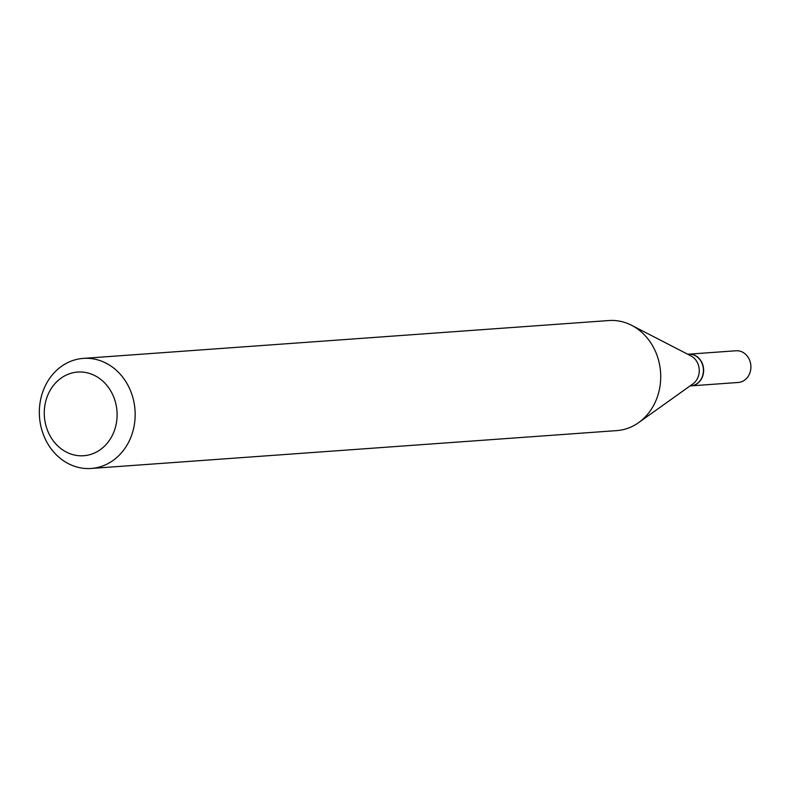 <?xml version="1.0" encoding="UTF-8"?>
<svg xmlns="http://www.w3.org/2000/svg" width="789" height="789" viewBox="0 0 789 789"><rect width="100%" height="100%" fill="white"/><g stroke="black" fill="none" stroke-linecap="round" stroke-linejoin="round"><path stroke-width="1.18" d="M690.888 385.88A15.888 13.788 -94.1 0 0 690.996 385.87L738.257 382.468A15.888 13.788 -94.1 0 0 748.574 358.048A15.888 13.788 -94.1 0 0 735.969 350.77L688.708 354.172A15.888 13.788 -94.1 0 0 688.6 354.182M690.996 385.87A15.888 13.788 -94.1 0 0 701.313 361.451A15.888 13.788 -94.1 0 0 688.708 354.172M690.03 385.939L690.769 385.89A15.888 13.788 -94.1 0 0 701.096 361.461A15.888 13.788 -94.1 0 0 688.491 354.192L687.752 354.241M91.218 468.459L616.761 430.607A55.181 47.882 -94.1 0 0 638.646 422.608L692.92 383.878A15.888 13.788 -94.1 0 0 696.934 361.766A15.888 13.788 -94.1 0 0 690.898 355.869L631.634 325.324A55.181 47.882 -94.1 0 0 608.832 320.541L83.289 358.393A55.181 47.882 -94.1 0 0 47.448 443.201A55.181 47.882 -94.1 0 0 91.218 468.459A55.181 47.882 -94.1 0 0 127.049 383.651A55.181 47.882 -94.1 0 0 83.289 358.393M110.933 391.275A41.935 36.393 -94.1 0 0 60.398 378.621A41.935 36.393 -94.1 0 0 50.437 436.524A41.935 36.393 -94.1 0 0 100.972 449.178A41.935 36.393 -94.1 0 0 110.933 391.275M638.646 422.608A55.181 47.882 -94.1 0 0 652.602 345.799A55.181 47.882 -94.1 0 0 631.634 325.324"/></g></svg>
